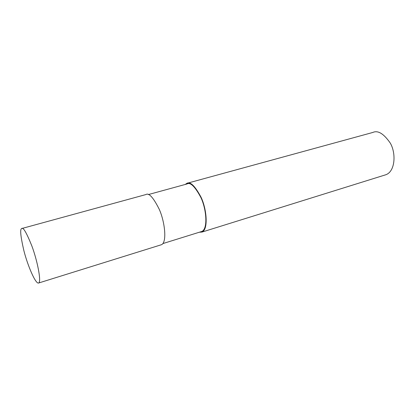 <?xml version="1.0" encoding="UTF-8"?>
<svg xmlns="http://www.w3.org/2000/svg" width="415" height="415" viewBox="0 0 415 415"><rect width="100%" height="100%" fill="white"/><g stroke="black" fill="none" stroke-linecap="round" stroke-linejoin="round"><path stroke-width="0.62" d="M21.689 228.561C19.847 229.018 20.579 236.384 23.878 250.655C27.437 264.884 35.643 284.654 38.694 282.988C41.64 281.406 37.023 259.572 31.799 245.81C26.482 232.633 23.121 226.875 21.72 228.541L21.689 228.561M38.694 282.988L161.523 244.689C167.198 242.293 164.838 221.688 159.246 209.29C153.322 197.488 148.871 192.576 145.893 194.557L21.72 228.541M162.882 243.579L201.799 231.461C208.107 228.898 206.447 209.217 200.907 197.566C194.972 186.485 190.335 181.957 186.994 183.975L148.331 194.573M199.304 232.239L202.012 232.063C208.47 229.438 206.779 209.259 201.093 197.301C195.009 185.936 190.252 181.288 186.823 183.357L185.22 184.462M202.012 232.063L385.981 174.699C395.324 171.239 396.175 153.119 390.276 143.092C383.725 133.64 377.904 130.092 372.81 132.458L186.823 183.357"/></g></svg>
